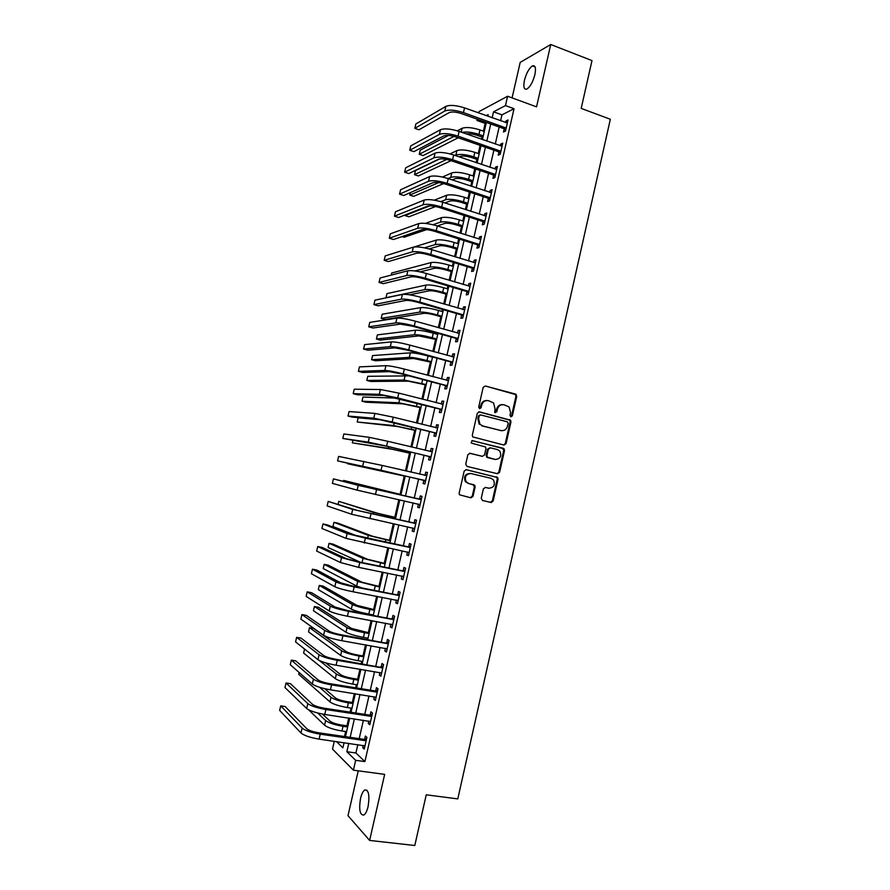 <?xml version="1.0" encoding="UTF-8"?>
<svg xmlns="http://www.w3.org/2000/svg" width="890" height="890" viewBox="0 0 890 890"><rect width="100%" height="100%" fill="white"/><g stroke="black" fill="none" stroke-linecap="round" stroke-linejoin="round"><path stroke-width="1.33" d="M510.893 416.832L512.351 415.853L516.756 396.361L515.51 394.081L485.295 385.993L483.17 387.395L478.698 407.097L479.599 408.699L481.078 407.709L481.657 405.161C482.803 401.657 485.061 400.155 488.432 400.656L493.55 402.903L495.018 408.655L494.751 412.437L496.798 411.803L497.377 409.267C498.511 405.773 500.747 404.282 504.074 404.783L509.08 406.941L510.593 412.715L510.026 415.241L510.893 416.832M510.704 416.765L511.539 415.808L515.933 396.339L515.432 394.515L485.295 385.993M479.443 408.655L480.889 405.139L481.657 405.161M495.151 412.726L496.576 409.233L497.377 409.267M368.093 806.54C369.806 795.315 368.694 789.786 364.767 789.975C363.009 791.154 361.596 793.991 360.517 798.486C358.77 809.633 359.883 815.151 363.843 815.051C365.59 813.883 367.003 811.046 368.093 806.54M534.901 74.593C536.158 67.918 535.335 65.014 532.442 65.893C529.049 68.252 526.391 73.069 524.444 80.345C523.175 87.009 523.999 89.912 526.913 89.045C530.273 86.73 532.932 81.913 534.901 74.593M481.245 498.255L482.514 500.503L491.035 502.45L493.138 500.992L498.055 479.198L497.688 477.53L466.293 469.686L464.157 471.144L459.151 493.171L459.451 494.762L470.877 497.833L473.002 496.364L475.138 486.964L474.804 485.339L468.696 483.504L466.126 481.79C464.257 476.717 465.859 473.97 470.955 473.547L491.035 478.319L493.461 479.877C495.463 484.928 493.906 487.709 488.799 488.209L485.473 487.431L483.359 488.888L481.245 498.255M357.825 744.641L355.922 752.985L364.911 761.584L355.666 760.316L353.408 770.173L332.515 749.102L334.306 741.292M478.698 112.963L479.009 111.617L507.6 96.242L536.548 106.856L550.732 44.5L591.984 60.587L581.192 108.402L610.34 119.249L457.783 798.897L426.243 794.815L414.796 845.5L369.628 840.427L384.658 774.367L353.408 770.173M507.6 96.242L505.464 105.587L493.538 111.817L492.17 117.78M364.911 761.584L514.042 108.713L505.464 105.587M503.996 445.067L506.076 443.643L510.971 421.96L510.515 420.169L479.421 411.848L477.296 413.272L472.312 435.199L472.701 436.901L503.996 445.067M504.519 450.551L499.613 472.29L497.521 473.725L467.028 466.427L465.737 464.146L467.873 454.734L470.009 453.288L482.436 456.325L484.549 454.89L485.951 448.682L485.562 446.969L471.756 443.209L471.122 442.797L472.345 440.606L504.107 448.816L504.519 450.551L503.718 450.451L498.823 472.156L499.613 472.29M358.247 770.829L348.001 815.685L369.628 840.427M550.732 44.5L520.194 62.422L512.084 97.889M514.042 108.713L501.96 114.855L500.592 120.795M499.179 127.003L495.274 144.046M493.872 150.165L489.945 167.342M488.566 173.372L484.605 190.683M483.248 196.623L479.254 214.067M477.919 219.908L473.892 237.496M472.579 243.248L468.518 260.97M467.228 266.622L463.134 284.477M461.866 290.04L457.749 308.04M456.492 313.514L452.343 331.636M451.119 337.021L446.936 355.288M445.723 360.572L441.507 378.973M440.328 384.168L436.078 402.714M434.91 407.809L430.638 426.499M429.492 431.494L425.186 450.318M424.063 455.224L419.724 474.192M418.623 478.998L414.262 498.055M413.149 502.895L408.799 521.907M407.665 526.858L403.337 545.815M402.169 550.877L397.852 569.756M396.662 574.94L392.357 593.741M391.144 599.037L386.861 617.782M385.626 623.189L381.354 641.857M380.086 647.386L375.825 665.987M374.534 671.639L370.296 690.162M368.983 695.924L364.755 714.381M363.409 720.255L359.204 738.644M504.174 129.017L503.484 132.032L505.498 131.075L508.034 119.95L506.021 120.951L505.642 122.609M498.889 152.145L498.2 155.16L500.191 154.293L502.739 143.145L500.736 144.058L500.336 145.815M493.594 175.308L492.904 178.334L494.873 177.555L497.421 166.386L495.441 167.209L495.018 169.078M488.287 198.526L487.598 201.552L489.545 200.862L492.103 189.67L490.145 190.404L489.689 192.374M482.97 221.777L482.28 224.814L484.205 224.213L486.774 212.999L484.828 213.644L484.349 215.725M477.641 245.073L476.951 248.121L478.865 247.598L481.434 236.362L479.51 236.929L479.009 239.11M472.312 268.413L471.611 271.461L473.502 271.038L476.083 259.78L474.17 260.247L473.647 262.539M466.961 291.798L466.26 294.857L468.14 294.512L470.721 283.243L468.83 283.621L468.285 286.024M461.599 315.227L460.909 318.286L462.767 318.03L465.348 306.739L463.479 307.028L462.9 309.542M456.236 338.701L455.535 341.76L457.382 341.604L459.963 330.279L458.116 330.49L457.516 333.105M450.863 362.208L450.162 365.278L451.986 365.212L454.579 353.875L452.743 353.986L452.12 356.712M445.478 385.771L444.766 388.852L446.58 388.863L449.172 377.505L447.359 377.527L446.713 380.364M440.083 409.378L439.371 412.459L441.162 412.56L443.765 401.179L441.963 401.123L441.295 404.06M434.676 433.018L433.964 436.111L435.733 436.311L438.336 424.908L436.567 424.753L435.866 427.801M429.258 456.715L428.546 459.807L430.293 460.097L432.907 448.671L431.149 448.426L430.437 451.519M423.829 480.444L423.117 483.548L424.853 483.926L427.467 472.479L425.732 472.145L425.02 475.249M418.389 504.23L417.677 507.333L419.39 507.801L422.016 496.342L420.291 495.908L419.579 499.012M412.949 528.048L412.237 531.163L413.928 531.731L416.553 520.238L414.851 519.716L414.139 522.831M407.475 551.978L406.774 555.037L408.443 555.694L411.08 544.179L409.4 543.579L408.688 546.694M401.98 575.997L401.301 578.956L402.959 579.702L405.595 568.176L403.926 567.475L403.214 570.59M396.484 600.06L395.828 602.931L397.463 603.765L400.099 592.206L398.453 591.416L397.741 594.542M390.966 624.168L390.332 626.938L391.945 627.873L394.593 616.292L392.968 615.402L392.256 618.539M385.448 648.332L384.836 650.99L386.427 652.014L389.075 640.422L387.473 639.443L386.761 642.58M379.908 672.529L379.329 675.098L380.898 676.211L383.557 664.596L381.977 663.517L381.254 666.666M374.367 696.781L373.8 699.24L375.358 700.452L378.016 688.816L376.459 687.647L375.736 690.796M368.816 721.067L368.271 723.437L369.806 724.738L372.476 713.079L370.93 711.811L370.207 714.97M363.253 745.408L362.731 747.667L364.244 749.069L366.914 737.387L365.389 736.03L364.666 739.19M486.274 122.831L485.172 123.387L483.392 131.142M482.035 137.049L481.534 139.252M480.122 145.393L478.253 153.536M476.918 159.366L476.161 162.648M474.782 168.7L473.102 175.975M471.789 181.727L470.788 186.088M469.419 192.051L467.951 198.459M466.649 204.121L465.392 209.573M464.046 215.447L462.778 220.976M461.498 226.549L459.997 233.102M458.673 238.876L457.605 243.537M456.348 249.033L454.59 256.676M453.288 262.361L452.42 266.132M451.174 271.539L449.172 280.294M447.893 285.89L447.225 288.783M446.001 294.101L443.743 303.957M442.475 309.464L442.019 311.455M440.817 316.695L438.303 327.665M437.057 333.071L436.812 334.184M435.622 339.335L432.851 351.428M430.426 362.019L427.389 375.224M425.209 384.736L421.916 399.065M419.991 407.498L416.442 422.95M414.751 430.293L410.946 446.88M409.511 453.132L405.451 470.855M404.26 476.017L400.055 494.351M398.831 499.691L394.793 517.312M393.302 523.765L389.509 540.308M387.773 547.895L384.224 563.359M382.222 572.059L378.929 586.432M376.67 596.278L373.622 609.561M371.108 620.541L368.304 632.734M367.092 638.019L366.802 639.298M365.523 644.85L362.986 655.941M361.741 661.337L361.24 663.528M359.938 669.202L357.647 679.192M356.378 684.699L355.666 687.814M354.342 693.599L352.307 702.488M351.016 708.095L350.082 712.145M348.735 718.052L346.944 725.817M345.632 731.547L344.497 736.519M485.172 123.387L476.973 120.473L477.263 119.204M348.78 743.35L346.855 751.716L355.666 760.316M490.746 123.999L486.819 141.098M485.417 147.228L481.468 164.461M480.088 170.491L476.106 187.857M474.737 193.809L470.732 211.308M469.386 217.16L465.348 234.793M464.024 240.556L459.952 258.334M458.65 264.007L454.545 281.908M453.266 287.492L449.139 305.537M447.87 311.022L443.709 329.2M442.475 334.596L438.269 352.907M437.057 358.214L432.829 376.67M431.639 381.877L427.367 400.467M426.199 405.584L421.905 424.319M420.759 429.336L416.431 448.204M415.296 453.132L410.946 472.145M409.834 476.973L405.462 496.075M404.349 500.925L399.977 519.994M398.831 524.955L394.481 543.957M393.313 549.041L388.974 567.976M387.784 573.171L383.468 592.028M382.244 597.346L377.939 616.136M376.693 621.565L372.398 640.288M371.13 645.828L366.858 664.474M365.556 670.137L361.296 688.715M359.972 694.5L355.733 713.001M354.387 718.898L350.159 737.332M487.787 116.212L488.143 114.632L486.207 115.644M478.531 119.661L476.973 120.473M336.509 741.604L342.884 747.834L344.074 742.683M345.454 736.653L349.692 718.197M351.038 712.289L355.299 693.755M356.623 687.97L360.895 669.358M362.197 663.695L366.48 645.016M367.748 639.465L372.053 620.708M373.299 615.279L377.616 596.456M378.84 591.138L383.167 572.248M384.358 567.052L388.707 548.084M389.876 543L394.248 523.976M395.382 519.004L399.766 499.902M400.878 495.04L405.273 475.905M406.374 471.077L410.746 452.031M411.881 447.103L416.209 428.201M417.366 423.184L421.671 404.416M422.839 399.299L427.111 380.675M428.312 375.469L432.551 356.979M433.775 351.672L437.98 333.327M439.215 327.932L443.398 309.72M444.655 304.224L448.805 286.157M450.084 280.572L454.2 262.639M455.502 256.965L459.585 239.165M460.909 233.391L464.958 215.736M466.304 209.873L470.32 192.351M471.689 186.388L475.672 169M477.062 162.959L481.023 145.704M482.425 139.563L486.352 122.442M501.96 114.855L493.538 111.817M355.922 752.985L346.855 751.716M506.021 120.951L507.678 121.541M500.736 144.058L502.394 144.636M495.441 167.209L497.109 167.776M490.145 190.404L491.814 190.961M484.828 213.644L486.496 214.19M479.51 236.929L481.178 237.452M474.17 260.247L475.85 260.77M468.83 283.621L470.51 284.121M463.479 307.028L465.17 307.528M458.116 330.49L459.807 330.969M452.743 353.986L454.445 354.454M447.359 377.527L449.061 377.983M441.963 401.123L443.676 401.557M436.567 424.753L438.281 425.175M431.149 448.426L432.863 448.838M425.732 472.145L427.445 472.546M417.677 507.333L419.413 507.723M412.237 531.163L413.961 531.541M406.774 555.037L408.51 555.393M401.301 578.956L403.048 579.301M395.828 602.931L397.574 603.253M390.332 626.938L392.089 627.25M384.836 650.99L386.594 651.302M379.329 675.098L381.087 675.388M373.8 699.24L375.569 699.518M368.271 723.437L370.051 723.692M362.731 747.667L364.511 747.923M502.572 404.616C499.546 404.527 497.543 406.062 496.576 409.233M486.886 400.5C483.849 400.433 481.846 401.98 480.889 405.139M503.762 445.011L505.275 443.554L510.159 421.905L509.714 420.113L478.72 411.825M508.19 423.373L507.311 421.793L480.7 414.929L479.221 415.919L478.609 418.611L479.921 424.196L482.692 425.932L500.903 430.571C504.23 431.038 506.455 429.525 507.578 426.043L508.19 423.373M480.266 414.907L478.442 415.875L479.221 415.919M479.999 424.274L479.154 424.13L477.841 418.567L478.442 415.875M479.921 424.196L482.692 425.932M501.315 430.649L481.924 425.876M497.143 473.636L498.823 472.156M469.508 453.255L481.98 456.259M471.867 440.595L503.262 448.293M494.428 459.329L495.218 459.451C500.391 458.928 501.904 456.114 499.746 451.007L497.443 449.572L490.423 447.837L488.321 449.261L486.919 455.469L487.297 457.16L495.218 459.451L488.187 457.727M490.045 447.781L487.531 449.172L488.321 449.261M487.409 457.616L486.14 455.357L487.531 449.172M503.718 450.451L502.461 448.193M488.287 488.109L485.184 487.386M470.198 473.413C465.114 473.836 463.501 476.584 465.37 481.646L468.696 483.504M470.209 497.677L472.245 496.186L474.37 486.819L473.091 484.561L467.94 483.359M490.334 502.294L492.348 500.814L497.265 479.065L496.898 477.385L465.893 469.642M482.936 137.36L477.084 135.313C472.779 133.912 469.152 133.444 466.204 133.889M461.977 132.421C466.327 131.509 471.978 132.165 478.92 134.401L483.259 135.925M457.282 130.819L462.055 128.327C466.06 126.903 472.034 127.426 479.955 129.929L484.293 131.453M458.183 137.772L423.084 155.572L419.234 154.282L453.989 136.404M419.234 154.282L420.18 150.199L448.449 135.436M507.345 122.976L464.536 107.89L463.445 112.596L506.188 128.049M505.665 130.329L503.729 128.616L461.576 113.631C456.036 111.873 451.897 111.528 449.15 112.596L418.968 129.784L414.829 128.349L444.778 111.039C448.872 109.425 455.101 109.937 463.445 112.596M414.829 128.349L415.841 123.977L445.857 106.377C449.962 104.731 456.181 105.231 464.536 107.89M503.729 128.616L505.731 127.659M477.819 159.677L471.945 157.663C466.672 156.039 462.711 155.65 460.052 156.473L459.218 156.863M455.068 155.45L455.903 155.06C459.874 153.792 465.826 154.393 473.769 156.84L478.13 158.331M450.073 153.903L456.926 150.599C460.909 149.309 466.861 149.887 474.804 152.346L479.154 153.848M451.085 160.667L418.356 175.942L414.506 174.674L446.635 159.444M414.506 174.674L415.452 170.591L439.604 158.954M472.69 182.027L466.805 180.058C461.521 178.456 457.56 178.022 454.924 178.768L452.231 179.913M448.082 178.534L450.763 177.377C454.701 176.253 460.653 176.899 468.607 179.313L472.979 180.77M442.464 177.021L451.786 172.916C455.736 171.759 461.688 172.393 469.642 174.807L474.003 176.276M443.632 183.574L413.639 196.345L409.767 195.099L438.759 182.561M410.346 192.596L409.767 195.099M467.55 204.411L461.654 202.486C456.359 200.917 452.409 200.45 449.784 201.095L444.955 202.942M440.761 201.63L445.612 199.738C449.528 198.759 455.469 199.449 463.445 201.819L467.817 203.254M434.309 200.172L446.635 195.266C450.562 194.254 456.503 194.943 464.48 197.313L468.852 198.748M435.599 206.536L408.899 216.782L405.028 215.558L429.892 205.868M405.173 214.924L405.028 215.558M502.049 146.183L459.107 131.409L458.027 136.126L500.881 151.267M500.38 153.447L498.445 151.745L456.17 137.071C450.618 135.336 446.48 134.957 443.765 135.925L413.883 151.645L409.745 150.254L439.382 134.401C443.443 132.944 449.661 133.511 458.027 136.126M409.745 150.254L410.757 145.871L440.461 129.729C444.533 128.238 450.741 128.794 459.107 131.409M498.445 151.745L500.425 150.866M496.731 169.423L453.678 154.982L452.598 159.699L495.563 174.518M495.085 176.609L493.138 174.918L450.752 160.556C445.189 158.854 441.062 158.431 438.37 159.299L408.81 173.561L404.65 172.182L433.964 157.808C438.002 156.507 444.21 157.13 452.598 159.699M404.65 172.182L405.662 167.798L435.054 153.124C439.093 151.79 445.3 152.401 453.678 154.982M493.138 174.918L495.118 174.129M491.414 192.707L448.237 178.59L447.158 183.318L490.245 197.814M489.789 199.805L487.831 198.136L445.334 184.085C439.76 182.417 435.633 181.949 432.963 182.717L403.715 195.5L399.543 194.165L428.546 181.26C432.54 180.103 438.748 180.792 447.158 183.318M399.543 194.165L400.567 189.759L429.636 176.565C433.641 175.386 439.838 176.053 448.237 178.59M487.831 198.136L489.789 197.424M462.411 226.839L456.492 224.959C451.186 223.412 447.236 222.912 444.644 223.468L437.346 225.949L480.734 239.421M432.952 224.736L440.45 222.133C444.332 221.298 450.273 222.044 458.261 224.369L462.655 225.771M425.342 223.39L441.484 217.649C445.378 216.782 451.319 217.527 459.307 219.863L463.69 221.265M426.644 229.598L404.16 237.252L402.013 236.584M486.074 216.047L442.786 202.241L441.696 206.981L484.905 221.165M484.472 223.045L482.514 221.388L439.905 207.659C434.309 206.013 430.193 205.523 427.534 206.168L398.609 217.494L394.437 216.17L423.117 204.756C427.078 203.754 433.274 204.5 441.696 206.981M394.437 216.17L395.46 211.764L424.207 200.05C428.179 199.026 434.376 199.749 442.786 202.241M482.514 221.388L484.449 220.776M457.249 249.311L451.319 247.465C446.012 245.952 442.063 245.417 439.482 245.874L429.191 248.922M424.463 247.843L435.277 244.572C439.137 243.882 445.067 244.672 453.077 246.964L457.482 248.332M414.15 246.975L436.311 240.078C440.183 239.354 446.113 240.144 454.123 242.447L458.517 243.816M436.234 230.688L437.335 225.938C428.891 223.501 422.705 222.711 418.767 223.579L390.332 233.814L389.308 238.231L417.677 228.285C421.604 227.451 427.79 228.252 436.234 230.688L479.565 244.55M479.154 246.33L477.185 244.694L434.454 231.278C428.858 229.665 424.741 229.131 422.105 229.676L393.502 239.51L389.308 238.231M477.185 244.694L479.109 244.16M452.087 271.817L446.146 270.026C440.817 268.524 436.879 267.957 434.32 268.324L420.136 271.884M414.896 270.949L430.104 267.056C433.931 266.499 439.86 267.345 447.881 269.603L452.287 270.938M391.222 275.11L391.711 273.019L431.138 262.55C434.976 261.971 440.895 262.817 448.927 265.075L453.333 266.41M475.382 262.839L431.861 249.69L430.76 254.44L474.203 267.968M473.825 269.659L471.845 268.035L429.002 254.941C423.384 253.35 419.279 252.782 416.665 253.227L388.385 261.571L384.18 260.314L412.226 251.87C416.12 251.191 422.305 252.048 430.76 254.44M384.18 260.314L385.203 255.897L413.316 247.153C417.221 246.441 423.406 247.287 431.861 249.69M471.845 268.035L473.747 267.59M446.914 294.368L440.951 292.61C435.622 291.141 431.683 290.541 429.136 290.808L409.645 294.812M448.137 289.05L443.721 287.737C435.677 285.523 429.759 284.622 425.954 285.067L386.939 293.611L385.982 297.727L424.919 289.573C428.713 289.161 434.632 290.062 442.675 292.276L447.103 293.578M470.02 286.302L426.377 273.475L425.286 278.236L468.841 291.442M468.474 293.032L466.505 291.419L423.54 278.648C417.911 277.09 413.805 276.478 411.224 276.823L383.256 283.676L379.04 282.442L406.763 275.5C410.624 274.977 416.798 275.889 425.286 278.236M379.04 282.442L380.075 278.014L407.854 270.771C411.725 270.215 417.899 271.116 426.377 273.475M466.505 291.419L468.385 291.075M441.729 316.962L435.755 315.249C430.404 313.803 426.477 313.169 423.952 313.336L385.114 319.454L381.198 318.364L419.724 312.123C423.484 311.867 429.403 312.824 437.457 314.993L441.896 316.261M381.198 318.364L382.155 314.226L420.759 307.617C424.53 307.317 430.449 308.263 438.503 310.443L442.931 311.723M464.647 309.809L420.892 297.316L419.791 302.088L463.468 314.96M463.123 316.451L461.142 314.86L418.066 302.4C412.426 300.876 408.321 300.219 405.762 300.453L378.117 305.815L373.9 304.614L401.29 299.174C405.117 298.806 411.291 299.774 419.791 302.088M373.9 304.614L374.924 300.175L402.391 294.434C406.229 294.034 412.393 295.002 420.892 297.316M461.142 314.86L463.011 314.593M436.545 339.591L418.756 335.908L380.341 340.091L376.414 339.023L414.518 334.729C418.255 334.607 424.163 335.619 432.24 337.744L436.678 338.99M376.414 339.023L377.371 334.885L415.563 330.201C419.301 330.057 425.209 331.058 433.285 333.194L437.724 334.44M459.262 333.361L415.385 321.19L414.284 325.974L458.083 338.523M458.55 333.394L459.273 333.294M457.76 339.913L455.78 338.334L412.582 326.196L400.289 324.138L372.966 327.998L368.738 326.819L395.805 322.881C399.61 322.681 405.762 323.715 414.284 325.974M368.738 326.819L369.773 322.38L396.907 318.142C400.711 317.897 406.875 318.92 415.385 321.19M455.78 338.334L457.616 338.156M431.339 362.263L413.561 358.514L375.547 360.762L371.608 359.716L409.3 357.368C413.005 357.391 418.912 358.459 427 360.55L431.461 361.752M371.608 359.716L372.576 355.577L410.346 352.841C414.061 352.841 419.958 353.886 428.046 355.989L432.507 357.202M453.867 356.957L409.867 345.12L408.766 349.904L452.687 362.13M452.91 356.935L453.911 356.779M452.387 363.42L450.396 361.852L407.086 350.037L394.804 347.868L367.815 350.215L363.576 349.069L390.321 346.644C394.081 346.599 400.233 347.69 408.766 349.904M363.576 349.069L364.611 344.619L391.411 341.882C395.182 341.816 401.334 342.884 409.867 345.12M450.396 361.852L452.22 361.763M426.132 384.97L408.343 381.165L370.752 381.465L366.814 380.442L404.082 380.052L426.221 384.558M366.814 380.442L367.77 376.303L408.922 375.869M448.471 380.597L404.349 369.083L403.248 373.889L447.281 385.771M447.27 380.508L448.527 380.319M447.014 386.961L445.011 385.415L401.579 373.922L389.319 371.642L362.653 372.465L358.392 371.353L384.814 370.451C388.541 370.563 394.682 371.709 403.248 373.889M358.392 371.353L359.438 366.891L385.915 365.679C389.653 365.768 395.794 366.903 404.349 369.083M445.011 385.415L446.813 385.415M420.914 407.731L403.126 403.86L365.946 402.213L361.996 401.212L398.842 402.77L420.981 407.409M361.996 401.212L362.964 397.051L397.151 398.13M443.053 404.271L398.82 393.102L397.708 397.908L441.863 409.467M441.618 404.138L443.142 403.893M441.618 410.557L439.616 409.022L383.812 395.449L357.48 394.771L353.208 393.68L379.296 394.303L397.708 397.908M353.208 393.68L354.253 389.219L380.397 389.52L398.82 393.102M439.616 409.022L441.396 409.111M415.686 430.526L397.886 426.588L357.179 422.005L393.603 425.531L415.73 430.304M357.179 422.005L358.136 417.844L381.699 419.869M506.065 443.709L505.498 443.587M437.635 428.001L393.269 417.165L392.156 421.982L436.445 433.207M435.955 427.823L437.735 427.523M436.211 434.186L434.209 432.662L378.306 419.312L352.295 417.099L348.023 416.053L373.778 418.189L392.156 421.982M348.023 416.053L349.058 411.569L374.879 413.405L393.269 417.165M434.209 432.662L435.978 432.851M410.446 453.355L392.646 449.361L352.351 442.842L388.351 448.338L410.468 453.233M352.93 440.328L352.351 442.842M432.195 451.775L387.717 441.273L386.605 446.101L431.005 456.982M498.812 472.19L499.601 472.356M430.271 451.553L432.329 451.186M430.805 457.872L428.791 456.359L385.003 445.857L342.817 438.447L368.238 442.13L386.605 446.101M342.817 438.447L343.863 433.964L369.35 437.346L387.717 441.273M428.791 456.359L430.538 456.637M405.195 476.239L347.512 463.712L405.206 476.206M347.656 463.089L347.512 463.712M426.755 475.594L382.155 465.426L381.042 470.265L425.565 480.811M424.586 475.327L426.911 474.904M425.387 481.59L423.362 480.099L337.599 460.898L381.042 470.265M337.599 460.898L338.645 456.403L382.155 465.426M423.362 480.099L425.086 480.466M400.99 494.562L343.629 480.422L400.978 494.606M343.629 480.422L343.429 481.334M421.304 499.457L375.013 489.222L333.427 478.887L358.247 485.339L420.725 499.557M333.427 478.887L332.382 483.381L357.146 490.145L420.102 504.686M419.012 499.123L421.482 498.656M419.947 505.364L418.066 503.996M395.727 517.513L377.927 513.352L338.779 501.348L373.589 512.406L395.694 517.657M338.779 501.348L338.133 504.163M415.83 523.365L357.268 510.404L328.199 501.393L352.685 509.403L415.263 523.476M328.199 501.393L327.153 505.909L351.572 514.231L414.64 528.604M413.561 522.942L416.042 522.452M414.506 529.172L412.838 527.97M390.454 540.508L372.643 536.281L337.933 523.164L333.928 522.319L368.304 535.368L390.399 540.753M333.928 522.319L332.949 526.513L357.346 536.08M410.357 547.317L351.706 534.478L327.286 524.866L322.959 523.954L347.111 533.522L365.389 538.161L409.778 547.428M322.959 523.954L321.913 528.471L345.999 538.35L409.155 552.568M408.109 546.805L410.59 546.304M409.055 553.035L407.598 552M385.17 563.548L367.359 559.243L333.071 544.135L329.055 543.312L363.009 558.364L385.092 563.882M329.055 543.312L328.087 547.517L360.283 562.213M404.872 571.313L358.281 561.812L346.132 558.609L322.058 547.428L317.719 546.549L341.526 557.674L359.782 562.502L404.294 571.436M317.719 546.549L316.662 551.077L340.414 562.513L358.659 567.375L403.671 576.575M402.636 570.712L405.128 570.19M403.593 576.931L402.347 576.064M379.874 586.621L362.063 582.26L328.21 565.139L324.183 564.349L357.702 581.415L379.774 587.055M324.183 564.349L323.204 568.554L356.634 586.02L361.741 587.845M399.376 595.354L352.674 586.098L340.547 582.772L316.807 570.034L312.457 569.188L335.93 581.882C339.368 583.44 345.442 585.108 354.164 586.888L398.798 595.477M312.457 569.188L311.4 573.716L334.818 586.732C338.233 588.323 344.308 590.003 353.041 591.772L398.175 600.628M397.163 594.676L399.666 594.131M398.119 600.884L397.096 600.172M374.568 609.739L356.757 605.311L323.337 586.187L319.299 585.42L352.384 604.499C355.755 606.135 361.585 607.77 369.862 609.416L374.445 610.273M319.299 585.42L318.32 589.636L351.316 609.116C354.687 610.785 360.506 612.431 368.794 614.078L373.377 614.923M393.881 619.44L347.067 610.44L334.952 606.991L311.556 592.684L307.195 591.861L330.324 606.135C333.717 607.859 339.791 609.594 348.535 611.319L393.291 619.573M307.195 591.861L306.138 596.4L329.2 610.985C332.593 612.754 338.656 614.489 347.411 616.214L392.668 624.724M391.678 618.672L394.181 618.105M392.635 624.88L391.822 624.324M369.25 632.901L351.439 628.407L318.453 607.258L314.404 606.513L347.055 627.628C350.393 629.408 356.223 631.099 364.511 632.712L369.105 633.535M314.404 606.513L313.425 610.74L345.988 632.256C349.325 634.069 355.143 635.772 363.443 637.374L368.037 638.186M388.363 643.57L341.449 634.815C335.641 633.702 331.603 632.512 329.356 631.255L306.293 615.368L301.921 614.578L324.705 630.431C328.065 632.323 334.128 634.114 342.895 635.794L387.773 643.704M301.921 614.578L300.865 619.129L323.582 635.293C326.942 637.229 332.993 639.031 341.771 640.7L387.15 648.866M386.182 642.714L388.685 642.135M387.139 648.91L386.549 648.521M363.932 656.097L357.724 655.04C352.206 654.005 348.335 652.837 346.121 651.547L313.569 628.373L309.509 627.65L341.716 650.79C345.031 652.726 350.838 654.484 359.159 656.041L363.765 656.831M309.509 627.65L308.53 631.889L340.647 655.429C343.952 657.399 349.77 659.156 358.08 660.714L362.697 661.493M382.834 667.756L335.819 659.245C329.99 658.166 325.963 656.931 323.738 655.563L301.02 638.097L296.637 637.34L319.087 654.773C322.403 656.842 328.466 658.689 337.243 660.324L382.244 667.889M296.637 637.34L295.569 641.901L317.953 659.646C321.268 661.748 327.32 663.606 336.108 665.231L381.621 673.051M380.664 666.799L383.19 666.198M358.603 679.348L352.373 678.325C346.844 677.323 342.984 676.122 340.781 674.731L325.607 662.816M304.558 649.021L303.612 653.06L335.308 678.647C338.578 680.772 344.374 682.585 352.718 684.098L357.335 684.844M319.276 660.458L336.376 674.008C339.646 676.1 345.454 677.902 353.786 679.426L358.414 680.171M377.293 691.975L375.146 690.94L330.179 683.72C324.338 682.674 320.311 681.406 318.108 679.915L295.736 660.87L291.341 660.135L313.447 679.17C316.729 681.395 322.781 683.309 331.581 684.899L376.704 692.12M291.341 660.135L290.274 664.708L312.312 684.054C315.594 686.312 321.646 688.237 330.446 689.817L376.081 697.293M375.146 690.94L377.672 690.317M353.263 702.633L347.011 701.665C341.471 700.675 337.61 699.44 335.441 697.949L324.65 688.671M299.118 672.462L298.695 674.275L329.945 701.91C333.183 704.19 338.979 706.059 347.334 707.528L351.973 708.24M319.521 687.269L331.013 697.259C334.262 699.507 340.058 701.365 348.413 702.844L353.041 703.556M371.753 716.25L369.617 715.115L324.527 708.251C318.676 707.227 314.659 705.915 312.479 704.324L290.44 683.676L286.035 682.975L307.795 703.601C311.044 706.004 317.085 707.973 325.907 709.519L371.163 716.394M286.035 682.975L284.967 687.547L306.661 708.496C309.909 710.932 315.95 712.912 324.772 714.448L370.529 721.568M369.617 715.115L372.154 714.481M347.901 725.962L341.649 725.039C336.086 724.082 332.237 722.814 330.079 721.212L322.447 714.058M308.53 709.753L324.572 725.216C327.787 727.653 333.572 729.577 341.949 731.002L346.588 731.68M317.674 713.001L325.651 720.555C328.866 722.958 334.662 724.872 343.028 726.307L347.667 726.985M366.191 740.569L364.077 739.345L318.865 732.815C313.002 731.825 308.986 730.479 306.828 728.765L285.134 706.527L280.717 705.859L302.133 728.087C305.348 730.657 311.378 732.693 320.222 734.183L365.601 740.714M280.717 705.859L279.66 710.443L300.998 732.993C304.213 735.596 310.243 737.643 319.087 739.123L364.967 745.898M364.077 739.345L366.624 738.689M511.539 415.808L512.351 415.853M480.311 407.676L481.078 407.709M496.008 411.759L496.798 411.803M491.569 502.483L491.703 501.904M515.822 395.082L515.989 394.303M514.687 394.07L515.51 394.081M515.933 396.339L516.756 396.361M478.787 411.814L479.421 411.848M508.913 419.635L509.725 419.691M510.159 421.905L510.971 421.96M505.275 443.554L506.076 443.643M477.841 418.567L478.609 418.611M500.102 430.493L500.903 430.571M481.657 456.214L482.436 456.325M486.14 455.357L486.919 455.469M488.02 488.054L488.799 488.209M473.091 484.561L473.858 484.716M474.37 486.819L475.138 486.964M472.245 496.186L473.002 496.364M495.997 476.818L496.798 476.962M497.265 479.065L498.055 479.198M492.348 500.814L493.138 500.992M479.955 129.929L478.92 134.401M462.055 128.327L461.176 132.132M445.857 106.377L444.778 111.039M474.804 152.346L473.769 156.84M456.926 150.599L455.903 155.06M469.642 174.807L468.607 179.313M451.786 172.916L450.763 177.377M464.48 197.313L463.445 201.819M446.635 195.266L445.612 199.738M440.461 129.729L439.382 134.401M435.054 153.124L433.964 157.808M429.636 176.565L428.546 181.26M459.307 219.863L458.261 224.369M441.484 217.649L440.45 222.133M424.207 200.05L423.117 204.756M454.123 242.447L453.077 246.964M436.311 240.078L435.277 244.572M418.767 223.579L417.677 228.285M448.927 265.075L447.881 269.603M431.138 262.55L430.104 267.056M413.316 247.153L412.226 251.87M443.721 287.737L442.675 292.276M425.954 285.067L424.919 289.573M407.854 270.771L406.763 275.5M438.503 310.443L437.457 314.993M420.759 307.617L419.724 312.123M402.391 294.434L401.29 299.174M433.285 333.194L432.24 337.744M415.563 330.201L414.518 334.729M396.907 318.142L395.805 322.881M428.046 355.989L427 360.55M410.346 352.841L409.3 357.368M391.411 341.882L390.321 346.644M422.65 379.496L421.76 383.39M405.128 375.513L404.082 380.052M385.915 365.679L384.814 370.451M417.188 403.27L416.509 406.263M399.755 398.809L398.842 402.77M380.397 389.52L379.296 394.303M411.725 427.089L411.247 429.191M394.248 422.75L393.603 425.531M374.879 413.405L373.778 418.189M406.241 450.952L405.974 452.153M388.719 446.747L388.351 448.338M369.35 437.346L368.238 442.13M363.81 461.32L362.697 466.115M378.873 489.489L378.74 490.056M376.57 489.622L375.458 494.473M358.247 485.339L357.146 490.145M391.155 516.678L390.844 518.013M373.589 512.406L373.188 514.186M370.985 513.864L369.873 518.725M352.685 509.403L351.572 514.231M385.848 539.796L385.326 542.055M368.304 535.368L367.615 538.35M365.389 538.161L364.266 543.022M347.111 533.522L345.999 538.35M380.531 562.958L379.796 566.129M363.009 558.364L362.041 562.569M359.782 562.502L358.659 567.375M341.526 557.674L340.414 562.513M375.202 586.165L374.256 590.259M357.702 581.415L356.634 586.02M354.164 586.888L353.041 591.772M335.93 581.882L334.818 586.732M369.862 609.416L368.794 614.078M352.384 604.499L351.316 609.116M348.535 611.319L347.411 616.214M330.324 606.135L329.2 610.985M364.511 632.712L363.443 637.374M347.055 627.628L345.988 632.256M342.895 635.794L341.771 640.7M324.705 630.431L323.582 635.293M359.159 656.041L358.08 660.714M341.716 650.79L340.647 655.429M337.243 660.324L336.108 665.231M319.087 654.773L317.953 659.646M353.786 679.426L352.718 684.098M336.376 674.008L335.308 678.647M331.581 684.899L330.446 689.817M313.447 679.17L312.312 684.054M348.413 702.844L347.334 707.528M331.013 697.259L329.945 701.91M325.907 709.519L324.772 714.448M307.795 703.601L306.661 708.496M343.028 726.307L341.949 731.002M325.651 720.555L324.572 725.216M320.222 734.183L319.087 739.123M302.133 728.087L300.998 732.993M364.767 789.975L367.014 790.264M532.442 65.893L535.079 66.906M515.432 394.515L516.256 394.526M509.714 420.113L510.515 420.169M486.519 457.048L487.297 457.16M503.306 448.727L504.107 448.816M465.37 481.646L466.126 481.79M474.036 485.184L474.804 485.339M496.898 477.385L497.688 477.53"/></g></svg>
